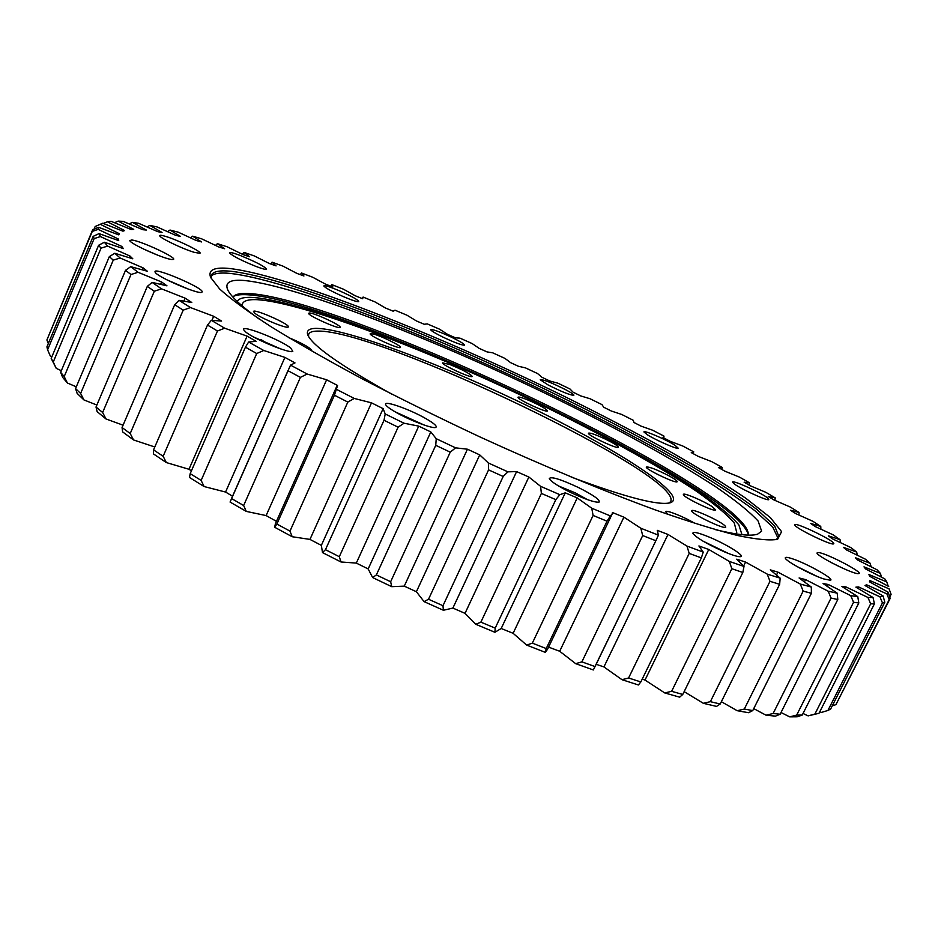 <?xml version="1.0" encoding="UTF-8"?>
<svg xmlns="http://www.w3.org/2000/svg" width="938" height="938" viewBox="0 0 938 938"><rect width="100%" height="100%" fill="white"/><g stroke="black" fill="none" stroke-linecap="round" stroke-linejoin="round"><path stroke-width="1.41" d="M308.52 336.437L308.708 334.151C309.669 332.111 312.659 331.102 317.701 331.102C378.319 329.273 682.923 475.12 670.717 501.42L669.099 503.049M571.09 477.02C626.045 497.503 659.238 506.051 670.67 502.651C688.644 495.639 619.526 450.65 533.101 408.511C446.781 366.242 348.631 328.98 316.727 328.37C309.153 328.323 306.175 330.528 307.805 334.983C312.624 345.888 340.646 365.632 391.861 394.206M309.481 313.011C314.347 312.835 341.795 325.638 340.142 327.303C339.966 329.977 306.867 315.18 308.696 313.233L309.481 313.011M255.042 313.398L253.459 311.486C253.952 308.356 290.299 324.442 288.294 326.881C288.283 329.461 261.608 318.662 255.042 313.398M288.705 337.621C302.622 343.425 310.29 347.728 311.709 350.542M668.208 514.505L665.687 511.667C666.027 509.569 684.588 517.072 694.976 523.463M724.933 525.761L725.754 527.121C725.309 530.216 689.571 512.969 691.798 510.741C692.068 508.126 720.056 520.825 724.933 525.761M711.872 506.45L715.682 509.897C715.331 512.723 681.363 496.401 683.415 494.396C683.614 492.462 703.301 500.81 711.872 506.45M669.181 475.929C674.586 478.908 677.259 480.831 677.189 481.675C676.908 484.289 644.441 468.836 646.341 466.995C649.377 466.69 656.999 469.668 669.181 475.929M605.608 439.219C613.815 443.275 618.072 445.949 618.365 447.227C618.142 449.701 586.707 434.915 588.501 433.168C590.143 432.641 595.853 434.657 605.608 439.219M529.794 400.784C540.534 405.615 546.408 408.98 547.44 410.867C547.241 413.271 516.299 398.896 518.022 397.196C518.866 396.633 522.794 397.829 529.794 400.784M449.794 364.507C462.516 369.678 469.997 373.652 472.236 376.419C472.072 378.835 440.977 364.589 442.689 362.865L449.794 364.507M373.547 334.034C381.86 336.238 401.792 346.122 400.456 347.4C400.291 349.909 368.47 335.511 370.217 333.717L373.547 334.034M748.219 534.168C732.918 484.583 343.238 299.867 247.562 294.767C241.113 294.368 236.435 294.895 233.539 296.349M714.65 529.466C736.74 534.836 751.068 536.395 757.646 534.156L761.609 531.131L758.115 521.047C749.544 511.726 735.533 500.388 716.093 487.045C673.531 459.163 611.705 425.512 544.626 393.01C427.271 336.508 295.798 285.633 244.607 280.521C230.678 279.301 224.956 282.186 227.453 289.174C229.998 295.634 240.48 305.53 258.888 318.873M748.032 535.106L748.231 533.124C739.953 486.494 345.078 298.741 249.203 293.535C241.981 293.078 237.021 293.793 234.324 295.669L232.952 297.112M229.904 268.538C214.368 266.908 207.931 269.827 210.569 277.308L219.691 289.045C231.006 299.222 248.031 311.721 270.765 326.553C296.701 342.569 327.28 360.051 362.525 378.999C399.869 398.416 439.265 417.844 480.702 437.284C543.137 465.858 603.931 491.102 655.369 509.944C687.648 521.258 714.92 529.747 737.198 535.422C756.251 539.432 769.723 540.734 777.614 539.315L781.589 531.647L770.286 517.53L745.945 498.359C724.171 483.586 698.083 467.534 667.668 450.228C635.507 432.547 601.188 414.666 564.735 396.586C436.721 333.987 288.447 275.455 229.904 268.538M211.273 278.785L211.39 275.104C213.207 271.434 219.691 270.144 230.865 271.246C286.336 277.519 424.644 331.313 547.956 390.63C601.598 416.648 649.682 442.021 692.232 466.737C718.508 482.566 740.211 496.917 757.341 509.791L774.624 525.901L778.962 536.782L776.031 539.737M276.464 521.34L266.122 515.572L246.284 511.409L243.646 505.512L300.406 377.369L307.195 374.039L326.612 379.773L337.563 385.495L334.432 395.215L276.874 524.037L274.67 527.262L275.42 523.662L336.543 386.819M334.432 395.215L347.822 402.085L354.236 398.439L336.32 389.27M354.236 398.439L371.495 402.836L383.114 408.651L385.201 413.963L384.017 420.259L398.099 427.189L404.044 423.214L385.201 413.963M404.044 423.214L418.735 426.133L430.812 431.937L436.229 438.703L435.748 445.316L376.361 574.924L372.632 577.562L368.177 568.932L356.311 563.093L340.986 561.979L339.31 556.703L398.099 427.189M455.61 447.848L467.441 449.208L479.728 454.883L416.39 591.737L404.266 586.133L391.732 586.672L390.654 581.736L450.24 452.163L455.61 447.848L436.229 438.703M479.728 454.883L488.381 462.997L488.581 469.868L428.525 599.241L424.082 601.621L416.39 591.737M507.915 471.837L516.604 471.591L528.856 477.02L465.025 613.346L452.89 608.082L443.393 610.263L442.982 605.714L503.178 476.481L507.915 471.837L488.381 462.997M528.856 477.02L540.581 486.318L541.39 493.411L480.877 622.14L475.765 624.286L465.025 613.346M559.845 494.678L565.262 492.837L577.233 497.914L513.109 633.302L501.197 628.495L494.901 632.282L495.194 628.132L555.8 499.649L559.845 494.678L540.581 486.318M577.233 497.914L591.737 508.208L593.109 515.443L532.338 643.14L526.652 645.098L513.109 633.302M610.345 515.912L612.104 514.13L547.511 649.366L545.213 652.309L546.233 648.545L607.027 521.2L610.345 515.912L591.737 508.208M612.104 514.13L612.444 512.535L623.911 517.166L640.83 528.235L642.694 535.563L581.888 661.865L575.698 663.67L559.693 651.265L548.578 647.114M575.698 663.67L593.344 669.955L656.049 540.323L658.429 535.164L640.83 528.235M658.429 535.164L657.257 530.333L667.997 534.449L686.956 546.068L689.207 553.408L628.589 677.986L622.011 679.698L603.92 666.93L596.181 664.292M622.011 679.698L638.415 684.975L640.842 681.949L701.366 557.899L703.23 552.095L686.956 546.068M703.23 552.095L698.916 545.951L708.765 549.48L729.295 561.416L731.851 568.721L671.631 691.306L664.761 692.948L645.016 680.05L642.19 679.194M664.761 692.948L679.663 697.157L682.758 694.46L742.826 572.473L743.998 566.47L729.295 561.416M743.998 566.47L736.764 559.165L745.569 562.085L767.237 574.115L769.981 581.326L710.359 701.671L703.312 703.301L684.142 691.634M703.312 703.301L716.515 706.408L720.208 704.016L779.642 584.304L780.17 578.148L767.237 574.115M780.17 578.148L770.286 569.858L777.942 572.133L800.302 584.057L803.151 591.104L744.303 709.069L737.186 710.699L721.345 701.706M737.186 710.699L748.547 712.716L752.757 710.582L811.382 593.308L811.323 587.047L800.302 584.057M811.323 587.047L799.106 577.972L805.554 579.59L828.184 591.21L831.056 598.069L773.123 713.513L766.029 715.19L753.742 708.636M766.029 715.19L775.468 716.14L780.146 714.228L837.798 599.511L837.224 593.179L828.184 591.21M837.224 593.179L823.025 583.506L828.219 584.491L850.743 595.653L853.557 602.278L796.667 715.108L789.69 716.867L781.002 712.505M789.69 716.867L797.171 716.808L802.225 715.073L858.809 602.97L857.778 596.627L850.743 595.653M857.778 596.627L841.937 586.52L845.888 586.895L867.955 597.471L870.652 603.838L814.911 714.029L808.11 715.882L803.022 713.478M808.11 715.882L819.003 713.29L874.427 603.826L873.032 597.506L867.955 597.471M873.032 597.506L855.89 587.141L858.61 586.942L879.938 596.814L882.459 602.9L827.926 710.465L821.371 712.434L819.8 711.731M827.926 710.465L830.622 709.081L884.804 602.231L883.104 595.97L879.938 596.814M883.104 595.97L865 585.511L866.536 584.773L886.879 593.871L889.177 599.675L835.91 704.649L832.24 705.88M835.91 704.649L890.174 598.409L888.227 592.23L886.879 593.871M888.227 592.23L869.467 581.806L869.889 580.575L889.06 588.841L891.1 594.34L889.74 597.014M891.1 594.34L889.06 588.841M888.708 586.473L869.573 576.213L868.94 574.537L886.773 581.935L888.216 586.203M633.748 422.37L641.135 426.157L652.696 430.249L664.034 436.135L662.99 437.518L670.154 441.294L682.782 446.019L693.757 451.882L691.271 452.597L698.165 456.349L711.813 461.684L722.33 467.487L718.379 467.523L724.945 471.204L739.578 477.161L749.568 482.859L744.104 482.167L750.294 485.778L765.854 492.333L775.222 497.89L768.222 496.46L773.967 499.954L790.382 507.095L799.047 512.465L790.476 510.249L795.729 513.602L812.929 521.305L820.762 526.453L810.62 523.416L815.286 526.593L833.167 534.848L840.073 539.702L828.348 535.821L832.358 538.787L850.825 547.558L856.675 552.048L843.356 547.311L846.651 550.02L865.551 559.259L870.23 563.328L855.35 557.711L857.836 560.127L877.018 569.776L880.383 573.364L863.992 566.857L865.586 568.92L884.851 578.91L886.773 581.935M633.83 422.229L633.385 420.353L621.742 414.467L611.283 411.008L603.709 407.221L601.973 404.606L590.096 398.767L580.774 395.93L573.071 392.178L569.987 388.989L557.934 383.196L549.785 380.992L541.976 377.299L537.58 373.559L525.421 367.86L518.468 366.289L510.612 362.654L504.925 358.386L492.708 352.817L486.998 351.891L479.119 348.338L472.166 343.566L459.96 338.137L455.516 337.856L447.661 334.409L439.476 329.156L427.329 323.903L424.199 324.267L416.413 320.948L406.998 315.227L394.98 310.185L393.198 311.205L385.518 308.027L374.919 301.884L363.088 297.065L362.689 298.741L355.174 295.74L343.402 289.174L331.829 284.624L332.873 286.981L325.545 284.155L312.647 277.214L301.415 272.958L303.935 275.995L296.865 273.38L282.866 266.087L272.043 262.183L276.089 265.888L269.323 263.508L254.268 255.91L243.95 252.369L249.567 256.766L243.177 254.655L227.102 246.776L217.393 243.669L224.616 248.746L218.66 246.917L201.647 238.827L192.653 236.177L201.518 241.934L196.065 240.433L178.197 232.167L170.013 230.044L180.553 236.458L175.687 235.321L157.056 226.937L149.822 225.39L162.051 232.448L157.842 231.698L138.566 223.291L132.422 222.365L146.328 230.044L142.869 229.716L123.089 221.356L118.165 221.11L133.735 229.376L131.121 229.493L111.012 221.298L107.46 221.778L124.625 230.56L122.937 231.158L102.723 223.232L95.16 226.504L102.723 223.232M100.683 224.499L119.372 233.726L118.704 234.84L98.607 227.301L92.639 229.822L46.9 339.978L92.299 231.393L98.209 229.388L98.607 227.301M98.209 229.388L118.305 238.979L118.727 240.632L99.029 233.621L93.155 236.376L46.923 346.861L47.592 349.804L94.152 238.592L100.425 236.564L99.029 233.621M100.425 236.564L121.752 246.401L123.347 248.605L104.341 242.25L98.619 245.275L51.191 358.41L56.257 368.388L53.267 362.009L101.034 248.16L107.636 246.084L104.341 242.25M107.636 246.084L129.983 256.039L132.809 258.806L114.835 253.272L109.336 256.602L60.653 372.327L62.612 377.299L67.395 383.021L64.206 376.572L113.252 260.143L120.123 257.997L114.835 253.272M120.123 257.997L143.209 267.916L147.325 271.223L130.722 266.673L125.528 270.32L75.556 388.567L77.127 393.362L83.939 399.928L80.633 393.444L130.968 274.529L138.062 272.278L130.722 266.673M138.062 272.278L161.582 281.975L166.976 285.832L152.132 282.397L147.313 286.407L96.016 407.033L97.13 411.63L106.006 418.969L102.641 412.486L154.313 291.237L161.535 288.845L152.132 282.397M161.535 288.845L185.103 298.155L191.786 302.505L179.041 300.336L174.691 304.721L122.057 427.54L122.632 431.902L133.536 439.945L130.206 433.532L183.203 310.138L190.473 307.558L179.041 300.336M190.473 307.558L213.688 316.27L221.603 321.077L211.32 320.292L207.497 325.064L153.551 449.865L153.515 453.957L166.354 462.575L163.153 456.278L217.464 330.997L224.674 328.206L211.32 320.292M224.674 328.206L247.093 336.121L256.144 341.315L248.64 342.007L245.428 347.177L190.191 473.655L189.476 477.465L204.109 486.541L201.142 480.42L256.707 353.532L263.766 350.484L248.64 342.007M263.766 350.484L284.906 357.401L295.001 362.912L290.522 365.128L230.068 502.053L246.284 511.409M307.195 374.039L290.522 365.128M857.567 573.622C850.285 572.977 816.752 555.929 816.975 553.021L818.71 552.552C827.187 553.537 863.593 572.579 858.891 573.61L857.567 573.622M823.869 578.969C810.854 574.771 785.27 560.854 785.282 558.028C785.106 556.879 787.498 557.137 792.481 558.802C806.985 563.527 834.972 579.25 830.493 580.259L823.869 578.969M724.57 551.919C706.865 544.005 696.289 537.791 692.842 533.288C692.994 531.389 698.587 532.714 709.632 537.263C726.024 544.063 744.678 555.554 740.832 556.597C738.804 557.125 733.375 555.566 724.57 551.919M570.198 492.251C557.805 486.025 550.829 481.475 549.293 478.603C550.805 476.199 560.525 479.166 578.441 487.514C593.496 495.147 600.355 500.013 599.054 502.111C594.856 502.639 585.242 499.356 570.198 492.251M395.32 411.958C389.446 408.534 386.21 406.048 385.612 404.501C383.536 399.998 410.328 409.496 426.227 418.817C434.142 423.437 437.343 426.286 435.842 427.365C433.168 429.229 409.32 420.201 395.32 411.958M245.768 332.04L243.575 329.684C240.902 324.278 280.509 339.755 290.721 348.021L292.797 351.387C289.912 353.849 254.421 339.298 245.768 332.04M155.005 271.668C154.606 267.049 203.03 287.743 202.186 291.8L201.858 292.269C198.809 294.942 155.321 276.1 155.04 271.961L155.005 271.668M131.719 239.999C140.899 240.82 178.079 258.173 173.342 259.439L171.853 259.509C164.279 259.134 129.854 243.634 129.796 240.574L131.719 239.999M165.815 236.458C178.443 240.198 203.229 252.463 199.829 253.307L194.213 252.322C182.945 249.051 159.753 237.924 159.73 235.79C159.566 234.946 161.594 235.168 165.815 236.458M240.445 255.558C256.602 262.194 265.302 266.791 266.556 269.323C265.477 269.652 261.925 268.678 255.91 266.404C241.429 260.541 232.612 256.027 229.435 252.885C229.482 251.923 233.152 252.803 240.445 255.558M339.826 290.979C352.313 296.596 358.621 300.172 358.762 301.696C357.05 301.954 351.773 300.195 342.945 296.443C331.806 291.46 325.427 287.966 323.798 285.973C324.349 285.011 329.695 286.676 339.826 290.979M451.577 337.246C460.511 341.62 464.779 344.269 464.38 345.172C461.684 345.207 454.719 342.605 443.498 337.375C435.713 333.565 431.421 331.02 430.624 329.73C432.043 328.921 439.019 331.431 451.577 337.246M566.071 389.927C571.805 393.01 574.373 394.828 573.798 395.379C569.565 394.957 560.947 391.463 547.944 384.861L540.241 379.761C543.008 379.28 551.626 382.669 566.071 389.927M674.668 445.034L678.373 448.305C677.177 449.466 656.19 440.344 647.666 434.951L644.007 432.066C642.694 429.557 665.23 439.113 674.668 445.034M767.882 498.172L768.785 499.649C767.214 501.162 738.511 487.877 733.575 483.351L732.648 482.296C730.995 479.06 761.973 493.025 767.882 498.172M833.8 543.606L833.601 543.852C831.338 545.717 794.662 527.86 794.861 524.999L794.849 524.811C794.779 521.563 834.879 540.898 833.8 543.606M778.059 538.283L772.678 526.922L754.644 510.495C737.162 497.48 715.225 483.058 688.844 467.218C646.212 442.513 598.221 417.246 544.861 391.416C422.159 332.521 285.117 279.418 229.939 273.38C219.914 272.43 213.618 273.404 211.062 276.3M326.612 379.773L266.122 515.572M274.67 527.262L292.187 536.724L289.983 531.119L276.874 524.037M289.983 531.119L347.822 402.085M232.542 496.214L225.566 492.051L204.109 486.541M284.906 357.401L225.566 492.051M287.954 370.698L300.406 377.369M243.646 505.512L231.51 498.535M191.422 470.841L188.984 469.27L166.354 462.575M247.093 336.121L188.984 469.27M245.428 347.177L256.707 353.532M201.142 480.42L190.191 473.655M213.688 316.27L211.953 320.292M154.805 446.98L133.536 439.945M207.497 325.064L217.464 330.997M163.153 456.278L153.551 449.865M185.103 298.155L183.871 301.016M123.077 425.184L106.006 418.969M174.691 304.721L183.203 310.138M130.206 433.532L122.057 427.54M161.582 281.975L160.609 284.237M96.872 405.028L83.939 399.928M147.313 286.407L154.313 291.237M102.641 412.486L96.016 407.033M143.209 267.916L142.412 269.792M76.295 386.796L67.395 383.021M125.528 270.32L130.968 274.529M80.633 393.444L75.556 388.567M129.983 256.039L129.292 257.669M61.345 370.674L56.257 368.388M109.336 256.602L113.252 260.143M64.206 376.572L60.653 372.327M121.752 246.401L121.143 247.831M51.86 356.803L50.335 356.065L47.592 349.804M98.619 245.275L101.034 248.16M53.267 362.009L51.191 358.41M118.305 238.979L117.766 240.269M48.319 343.519L46.9 339.978M93.155 236.376L94.152 238.592M94.023 229.235L95.16 226.504M92.639 229.822L92.299 231.393M103.274 223.443L107.46 221.778M114.553 222.705L118.165 221.11M129.268 223.924L132.422 222.365M147.067 226.949L149.822 225.39M167.585 231.627L170.013 230.044M190.508 237.818L192.653 236.177M215.494 245.393L217.393 243.669M242.274 254.21L243.95 252.369M270.695 263.988L272.043 262.183M300.394 274.682L301.415 272.958M331.067 286.278L331.829 284.624M693.757 451.882L692.983 453.523M722.33 467.487L721.685 469.375M749.568 482.859L749.063 485.063M775.222 497.89L774.917 500.353M799.047 512.465L798.965 515.021M820.762 526.453L820.902 529.149M840.073 539.702L840.448 542.574M856.675 552.048L857.273 555.167M870.23 563.328L871.085 566.74M880.383 573.364L881.509 577.151M866.536 584.773L865.915 586.027M889.177 599.675L890.174 598.409M858.61 586.942L857.907 588.337M882.459 602.9L884.804 602.231M845.888 586.895L845.091 588.478M870.652 603.838L874.427 603.826M819.003 713.29L814.911 714.029M828.219 584.491L827.304 586.32M853.557 602.278L858.809 602.97M802.225 715.073L796.667 715.108M805.554 579.59L804.452 581.795M831.056 598.069L837.798 599.511M780.146 714.228L773.123 713.513M777.942 572.133L776.547 574.935M803.151 591.104L811.382 593.308M752.757 710.582L744.303 709.069M745.569 562.085L743.623 566.024M769.981 581.326L779.642 584.304M720.208 704.016L710.359 701.671M708.765 549.48L645.016 680.05M731.851 568.721L742.826 572.473M682.758 694.46L671.631 691.306M667.997 534.449L603.92 666.93M689.207 553.408L701.366 557.899M640.842 681.949L628.589 677.986M623.911 517.166L559.693 651.265M642.694 535.563L655.85 540.722M595.079 666.578L581.888 661.865M565.262 492.837L501.197 628.495M593.109 515.443L607.027 521.2M546.233 648.545L532.338 643.14M526.652 645.098L545.213 652.309M516.604 471.591L452.89 608.082M541.39 493.411L555.8 499.649M495.194 628.132L480.877 622.14M475.765 624.286L494.901 632.282M467.441 449.208L404.266 586.133M488.581 469.868L503.178 476.481M442.982 605.714L428.525 599.241M424.082 601.621L443.393 610.263M430.812 431.937L368.177 568.932M418.735 426.133L356.311 563.093M435.748 445.316L450.24 452.163M390.654 581.736L376.361 574.924M384.017 420.259L325.463 549.68L322.496 552.599L321.347 545.365L309.962 539.409L292.187 536.724M339.31 556.703L325.463 549.68M372.632 577.562L391.732 586.672M371.495 402.836L309.962 539.409M383.114 408.651L321.347 545.365M322.496 552.599L340.986 561.979M842.91 568.287L830.822 562.354M816.81 576.26L796.69 566.364M728.533 553.526L702.773 541.015M587.493 499.649L575.381 492.896L558.509 485.954M424.339 425.113L394.886 411.712M280.685 348.913L253.647 337.012M188.456 289.162L166.577 279.676M157.842 255.23L143.596 249.062M260.834 339.509L268.104 344.023M735.591 533.828L736.74 532.491L734.313 523.099C726.856 514.387 714.275 503.788 696.535 491.289C657.55 465.142 600.003 433.485 537.24 402.988C427.318 349.909 304.193 302.939 257.762 299.714C247.362 299.14 242.11 301.145 241.992 305.753M741.97 534.672L738.827 524.823C730.854 515.818 717.734 504.902 699.455 492.11C659.367 465.4 600.766 433.239 537.04 402.32C425.465 348.526 300.699 300.934 253.119 297.463C244.197 296.947 238.897 298.272 237.208 301.438M288.048 370.498L231.463 498.653M362.607 297.569L362.174 298.542M663.952 436.815L663.494 437.788M656.049 540.323L594.962 666.824"/></g></svg>
